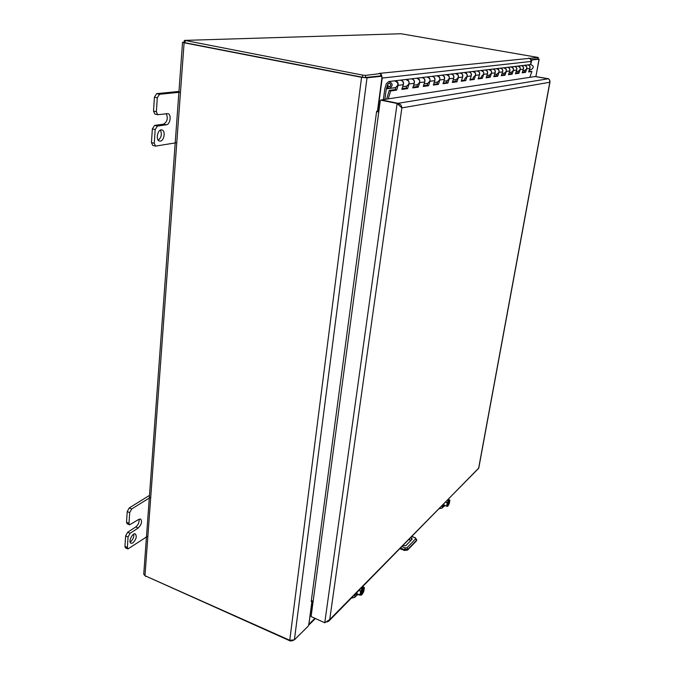 <?xml version="1.0" encoding="UTF-8"?>
<svg xmlns="http://www.w3.org/2000/svg" width="675" height="675" viewBox="0 0 675 675"><rect width="100%" height="100%" fill="white"/><g stroke="black" fill="none" stroke-linecap="round" stroke-linejoin="round"><path stroke-width="1.01" d="M182.545 42.28L143.741 574.197L144.973 575.724L289.752 640.271L294.393 639.849L308.002 626.349L308.838 624.518L311.985 600.995L311.217 601.518L376.616 111.392L377.502 110.919L381.923 77.836L381.518 76.258L367.006 77.819L361.555 77.313L184.106 42.795L182.545 42.272L184.207 42.086M538 58.776L539.038 59.189L531.866 59.965L530.677 64.555C533.9 65.812 534.068 67.5 531.2 69.609L531.141 69.618M529.748 69.803L529.487 71.263M376.566 111.814L377.46 111.805L377.502 110.919M313.192 600.944L311.259 601.206M378.768 111.966L377.46 111.805M377.983 111.544L378.81 111.662M293.178 640.524L290.36 641.014L145.024 575.75M312.272 600.843L308.677 625.177L315.242 618.671M379.215 73.398L538.237 57.485L401.017 33.75L184.731 40.39L362.677 75.111L365.69 75.389L379.898 73.609M530.904 59.737L537.908 58.911M528.871 58.05L530.651 59.248L530.592 58.295M530.508 64.572L531.073 61.433L530.651 59.248M381.426 74.849L382.21 78.072L377.755 111.35L378.363 109.662L379.097 109.536M380.573 75.87L381.569 75.068L380.852 73.82L380.666 75.22M184.326 40.483L184.182 42.466L185.043 42.753L362.407 77.237L365.42 77.515L380.573 75.887L380.649 75.322M529.318 71.288L529.58 69.82M378.886 111.097L378.548 109.628M377.966 111.578L378.759 110.886M388.243 98.862L390.639 90.965L389.247 90.399L386.623 99.115M528.82 71.356L531.908 71.491L528.609 71.938L529.875 68.361C530.238 66.218 529.403 65.078 527.377 64.952L524.332 65.315M529.833 77.338L531.908 71.491M389.247 90.399L395.255 89.572L395.879 87.531M402.064 88.644L406.223 88.079L406.747 86.13M413.007 87.151L416.956 86.619L417.555 84.687M423.495 85.725L427.241 85.21L427.756 83.337M433.561 84.35L437.122 83.86L437.636 82.029M443.23 83.033L446.614 82.569L447.12 80.772M452.528 81.759L455.743 81.321L456.325 79.54M461.464 80.544L464.527 80.122L465.024 78.393M470.062 79.372L472.981 78.975L473.479 77.271M478.356 78.241L481.132 77.861L481.621 76.191M486.346 77.153L488.995 76.79L489.485 75.144M494.049 76.098L496.581 75.752L497.062 74.14M501.483 75.085L503.904 74.756L504.377 73.162M508.672 74.107L510.975 73.786L511.447 72.225M515.616 73.153L517.818 72.858L518.29 71.322M522.323 72.242L524.433 71.955L524.897 70.445M524.737 70.462L524.804 70.453C527.707 68.31 527.529 66.606 524.273 65.323C526.306 65.458 527.15 66.597 526.795 68.757L525.521 72.368L522.112 72.841L523.395 69.196C523.749 67.019 522.906 65.863 520.855 65.728L517.708 66.108M518.122 71.347L518.189 71.339C521.134 69.154 520.948 67.416 517.641 66.116C519.708 66.251 520.56 67.416 520.206 69.609L518.923 73.28L515.405 73.761L516.687 70.057C517.05 67.846 516.189 66.673 514.114 66.538L510.857 66.926M511.287 72.25L511.355 72.242C514.333 70.031 514.148 68.259 510.789 66.935C512.882 67.07 513.751 68.259 513.397 70.487L512.097 74.216L508.461 74.722L509.76 70.959C510.123 68.707 509.245 67.517 507.136 67.373L503.769 67.778M504.217 73.187L504.284 73.178C507.296 70.934 507.102 69.137 503.702 67.778C505.828 67.922 506.706 69.128 506.343 71.398L505.035 75.195L501.272 75.71L502.588 71.879C502.951 69.593 502.057 68.378 499.922 68.234L496.429 68.656M496.893 74.166L496.96 74.157C500.015 71.871 499.821 70.04 496.37 68.664C498.521 68.808 499.416 70.031 499.053 72.335L497.737 76.199L493.83 76.739L495.155 72.841C495.517 70.512 494.615 69.28 492.446 69.128L488.835 69.559M489.307 75.17L489.375 75.161C492.472 72.832 492.269 70.968 488.767 69.567C490.953 69.719 491.864 70.968 491.501 73.313L490.168 77.245L486.127 77.802L487.46 73.837C487.822 71.466 486.911 70.208 484.709 70.057L480.954 70.504M481.452 76.216L481.52 76.207C484.658 73.837 484.447 71.938 480.887 70.512C483.106 70.664 484.034 71.938 483.671 74.326L482.321 78.325L478.128 78.899L479.486 74.866C479.849 72.453 478.913 71.17 476.677 71.018L472.787 71.483M473.302 77.296L473.369 77.287C476.55 74.874 476.331 72.942 472.719 71.491C474.972 71.651 475.917 72.942 475.546 75.372L474.188 79.447L469.842 80.047L471.209 75.938C471.572 73.482 470.618 72.174 468.349 72.014L464.316 72.495M464.847 78.418L464.915 78.41C468.138 75.954 467.918 73.988 464.24 72.503C466.526 72.664 467.488 73.988 467.125 76.461L465.75 80.603L461.236 81.228L462.611 77.043C462.983 74.545 462.012 73.212 459.709 73.043L455.507 73.55M456.064 79.582L456.14 79.574C459.405 77.077 459.169 75.077 455.439 73.558C457.76 73.727 458.738 75.068 458.367 77.591L456.992 81.818L452.301 82.46L453.684 78.199C454.056 75.651 453.068 74.292 450.731 74.123L446.361 74.647M446.934 80.797L447.01 80.789C450.326 78.241 450.082 76.199 446.293 74.655C448.647 74.824 449.643 76.191 449.272 78.764L447.879 83.067L443.002 83.742L444.403 79.397C444.774 76.798 443.77 75.414 441.391 75.237L436.852 75.786M437.442 82.055L437.518 82.046C440.876 79.456 440.632 77.372 436.776 75.794C439.172 75.963 440.184 77.363 439.813 79.987L438.413 84.375L433.333 85.075L434.742 80.646C435.113 77.996 434.093 76.579 431.679 76.402L426.946 76.967M427.57 83.371L427.646 83.362C431.047 80.722 430.793 78.587 426.87 76.975C429.308 77.161 430.338 78.587 429.967 81.262L428.549 85.733L423.267 86.468L424.693 81.945C425.056 79.237 424.018 77.794 421.563 77.617L416.627 78.207M417.277 84.738L417.352 84.721C420.812 82.029 420.542 79.861 416.559 78.216C419.032 78.401 420.078 79.853 419.715 82.586L418.281 87.151L412.771 87.91L414.214 83.295C414.577 80.536 413.513 79.059 411.016 78.874L405.877 79.49M406.552 86.164L406.628 86.147C410.13 83.405 409.852 81.186 405.802 79.498C408.316 79.692 409.387 81.177 409.025 83.962L407.582 88.628L401.827 89.421L403.279 84.704C403.642 81.886 402.562 80.384 400.022 80.19L394.883 80.806M394.732 80.823L394.808 80.814C397.356 81.008 398.452 82.536 398.09 85.379L396.638 90.138L390.639 90.965M525.521 72.368L524.433 71.955M518.923 73.28L517.818 72.858M512.097 74.216L510.975 73.786M505.035 75.195L503.904 74.756M497.737 76.199L496.581 75.752M490.168 77.245L488.995 76.79M482.321 78.325L481.132 77.861M474.188 79.447L472.981 78.975M465.75 80.603L464.527 80.122M456.992 81.818L455.743 81.321M447.879 83.067L446.614 82.569M438.413 84.375L437.122 83.86M428.549 85.733L427.241 85.21M418.281 87.151L416.956 86.619M407.582 88.628L406.223 88.079M396.638 90.138L395.255 89.572M389.686 83.346C391.112 84.653 391.027 85.767 389.416 86.687C387.323 85.826 387.172 84.679 388.977 83.261L389.686 83.346M524.956 70.462L522.855 70.74M518.349 71.339L516.147 71.634M511.515 72.242L509.203 72.554M504.444 73.187L502.031 73.508L504.284 73.178M497.121 74.157L494.598 74.495M489.544 75.161L486.894 75.516M456.308 79.582L453.094 80.004L456.14 79.574M447.188 80.789L443.812 81.236M437.704 82.055L434.143 82.527M427.823 83.362L424.086 83.86M417.538 84.729L413.598 85.253M406.823 86.155L402.663 86.704L406.628 86.147M395.854 87.607L386.302 88.881L384.885 99.377M383.366 99.605L384.86 88.594L386.294 83.801L388.775 81.54C392.943 83.278 393.23 85.573 389.652 88.4L387.053 87.396L388.074 86.257L389.433 86.78C391.323 85.286 391.171 84.08 388.969 83.16L387.669 84.358L386.302 88.881M527.47 64.935L527.504 64.935C529.909 65.272 530.617 66.648 529.639 69.036M395.356 87.649L395.44 87.632C398.993 84.831 398.706 82.569 394.58 80.84L388.859 81.532M400.174 80.173L400.25 80.165C403.355 80.705 404.257 82.561 402.958 85.75M411.168 78.857L411.235 78.848C414.281 79.372 415.167 81.186 413.893 84.299M421.698 77.6L421.765 77.591C424.752 78.089 425.63 79.869 424.381 82.915M431.814 76.385L431.873 76.376C434.81 76.866 435.662 78.604 434.447 81.591M441.526 75.229L441.585 75.22C444.462 75.684 445.306 77.389 444.108 80.317M450.858 74.107L450.908 74.098C453.743 74.554 454.57 76.216 453.398 79.085M459.827 73.035L459.886 73.027C462.662 73.465 463.48 75.094 462.324 77.912M468.475 71.997L468.517 71.989C471.251 72.419 472.053 74.014 470.931 76.773M476.795 71.002L476.845 70.993C479.528 71.415 480.313 72.976 479.208 75.684M484.819 70.04L484.861 70.04C487.502 70.445 488.278 71.972 487.19 74.63M492.556 69.12L492.598 69.112C495.197 69.5 495.965 71.002 494.893 73.617M500.023 68.226L500.065 68.217C502.622 68.597 503.373 70.073 502.327 72.638M507.237 67.357L507.279 67.357C509.794 67.728 510.536 69.171 509.507 71.693M514.207 66.521L514.249 66.521C516.721 66.884 517.455 68.302 516.442 70.774M520.948 65.72L520.982 65.711C523.42 66.066 524.146 67.458 523.15 69.896M132.891 542.911C136.249 539.418 137.067 536.431 135.346 533.959C132.502 532.44 127.921 542.227 130.984 543.299L132.891 542.911M147.884 536.077L127.929 548.935L127.373 547.476L128.073 536.988L130.072 533.309L138.206 528.01C141.564 524.534 142.374 521.547 140.628 519.05L138.814 519.396L129.575 524.821L128.984 523.294L129.693 512.629L131.709 508.958L150.744 497.121M130.106 542.076L130.461 541.865C132.95 539.688 134.063 537.114 133.81 534.127M149.487 495.399L129.237 507.929L127.221 511.591L126.52 522.248L127.119 523.775L129.575 524.821M138.206 528.01L135.776 526.981C138.274 524.821 139.379 522.231 139.092 519.227M135.776 526.981L127.626 532.263L125.626 535.933L124.943 546.413L125.499 547.872L127.929 548.935M160.355 141.083C164.295 140.729 165.729 130.57 161.916 129.938C157.748 128.638 155.242 140.299 159.519 141.05L160.355 141.083M176.774 142.661L155.571 146.112L154.271 143.269L155.174 129.592L157.41 126.073L166.371 124.799C170.311 124.529 171.712 114.227 167.881 113.628L157.739 114.708L156.364 111.721L157.292 97.782L159.545 94.281L180.478 92.18M158.237 140.189C161.443 137.438 162.152 134.08 160.388 130.132M178.959 91.437L156.693 93.648L154.432 97.149L153.52 111.071L154.904 114.058L157.739 114.708M166.371 124.799L163.561 124.149C167.332 121.787 168.227 118.311 166.244 113.704M163.561 124.149L154.583 125.407L152.347 128.925L151.453 142.585L152.761 145.429L155.571 146.112M439.324 508.655L442.032 508.148L443.711 506.436M443.121 505.904L443.028 504.892M444.04 503.854L443.829 505.221L446.825 506.107L443.829 505.221M448.554 500.867L447.778 500.048M448.242 499.576L449.12 500.082L448.622 500.411M448.521 500.943L448.166 505.499L447.635 505.786M445.804 502.065L447.415 502.757L445.652 502.217M449.888 500.183L448.335 499.483L449.888 500.217L449.297 503.525M449.255 503.634L448.116 505.769M446.597 506.225L447.466 506.41L447.019 505.524L447.559 505.735M447.694 505.98L446.985 505.71L447.5 502.748L448.605 500.774M447.778 505.162L449.044 503.364L449.542 500.546L448.909 500.42L449.795 500.437L449.263 503.449L448.031 505.254M448.791 503.272L449.28 500.496M447.306 505.634L447.955 501.964M351.388 598.151L354.755 597.392L356.906 595.19M355.961 594.329L355.801 593.663M357.092 592.346L356.898 593.899L360.045 595.198M362.433 588.803L361.547 587.815M362.205 587.149L363.209 587.782L362.661 588.026L361.825 593.578L363.437 591.317L362.205 594.354L361.184 594.084M359.049 590.355L360.906 591.233L358.872 590.532M363.209 587.782L364.222 587.419L362.585 586.752L364.365 587.672L363.774 591.452M364.357 587.613L363.783 591.494L362.222 594.287M363.732 591.595L362.205 594.354M360.231 595.19L361.555 594.996L361.159 594.245L361.817 589.891M361.606 594.658L360.526 594.582L361.032 591.19L362.509 588.693M363.099 588.136L364.238 587.95L363.715 591.401L363.926 588.102M360.593 594.211L361.159 594.245M363.15 591.199L363.623 588.119M361.808 587.917L361.868 587.478M408.864 539.654L410.991 540.354M410.763 537.722L412.29 539.021L405.65 545.822L403.059 545.56M398.815 104.844L398.005 103.317L397.119 103.461L401.853 107.907C401.701 105.486 400.418 103.95 398.005 103.317L381.451 99.9L535.224 76.52L548.033 78.798C549.517 79.296 550.108 80.443 549.813 82.249L549.577 79.996M478.617 468.34L329.738 619.54L328.919 621.017L327.181 621.953M549.079 79.346L548.48 78.73L535.612 76.553L548.48 78.73M328.919 621.017L478.642 468.155L549.813 82.249L401.853 107.907L329.738 619.54L324.759 622.78L311.091 616.553L380.303 100.491L381.645 100.001L398.005 103.317L381.409 99.917M324.759 622.78L397.119 103.461L380.742 100.145M381.645 100.001L398.005 103.317L548.033 78.798M535.891 76.511L539.182 59.138M531.866 59.965L530.921 59.805M379.89 75.963L381.426 76.258M144.973 575.724L184.106 42.795M289.752 640.271L361.555 77.313M294.393 639.849L367.006 77.819M539.038 59.189L535.925 76.494M290.427 640.508L290.36 641.014M314.778 618.469L309.167 624.029M145.707 576.492L145.741 576.07M538.161 57.51L537.891 58.987M382.21 78.072L531.073 61.433M365.69 75.389L365.42 77.515M362.677 75.111L362.407 77.237M185.186 40.762L185.043 42.753M529.875 68.361L526.795 68.757M523.395 69.196L520.206 69.609M516.687 70.057L513.397 70.487M509.76 70.959L506.343 71.398M502.588 71.879L499.053 72.335M495.155 72.841L491.501 73.313M487.46 73.837L483.671 74.326M479.486 74.866L475.546 75.372M471.209 75.938L467.125 76.461M462.611 77.043L458.367 77.591M453.684 78.199L449.272 78.764M444.403 79.397L439.813 79.987M434.742 80.646L429.967 81.262M424.693 81.945L419.715 82.586M414.214 83.295L409.025 83.962M403.279 84.704L398.09 85.379M129.237 507.929L131.709 508.958M127.221 511.591L129.693 512.629M126.52 522.248L128.984 523.294M127.626 532.263L130.072 533.309M125.626 535.933L128.073 536.988M124.943 546.413L127.373 547.476M156.693 93.648L159.545 94.281M154.432 97.149L157.292 97.782M153.52 111.071L156.364 111.721M154.583 125.407L157.41 126.073M152.347 128.925L155.174 129.592M151.453 142.585L154.271 143.269M442.513 505.406L442.032 508.148M444.293 506.334L443.779 506.461L443.399 504.512M445.053 505.668C443.812 506.697 443.348 506.225 443.669 504.233M443.821 505.119L446.588 506.123L447.204 502.673L448.512 500.318M448.985 499.846L449.769 499.998M447.635 506.275L446.825 506.107L447.415 502.757L448.647 500.555M449.12 500.082L449.879 500.234L449.297 503.558L448.099 505.82M449.086 500.293L449.795 500.437M449.263 503.449L448.166 505.499M355.219 594.253L354.755 597.392M356.636 595.046L355.868 593.595M357.598 595.004L356.813 595.156L356.265 593.19M355.767 593.696L356.813 595.156L358.358 594.498C356.881 595.375 356.299 594.835 356.577 592.869M356.881 593.789L360.037 595.097L360.644 591.14L362.382 588.153M363.049 587.495L364.23 587.427M361.555 594.996L360.323 595.072L360.906 591.233L362.543 588.44M363.175 588.018L364.238 587.95M363.715 591.401L362.273 593.983M361.446 594.363L360.585 594.304M400.402 548.269L404.485 549.847L400.663 547.999M404.814 550.37L407.573 550.083L407.843 549.29L404.536 549.501L405.211 547.94L401.954 546.683M399.971 548.708L404.57 550.488L404.485 549.847L407.784 549.636L416.273 541.072M411.826 536.633L415.268 537.747L411.969 536.498M405.211 547.94L406.932 547.83L415.665 538.836L415.041 537.857M415.665 538.836L416.559 540.27L407.843 549.29L406.932 547.83M411.379 539.958L411.691 538.076M409.539 539.798L409.7 538.802M416.72 540.042L416.509 540.616L416.77 539.89L415.268 537.747M379.941 75.954L381.518 76.258M537.967 58.961L538.237 57.485M379.772 73.575L380.894 73.82M389.509 83.194L389.019 83.253M389.905 86.628L389.416 86.687M529.352 69.854L531.2 69.609M527.563 64.927L530.685 64.555M389.652 88.4L395.44 87.632M400.326 80.156L405.802 79.498M413.606 85.219L417.352 84.721M411.311 78.84L416.559 78.216M424.094 83.827L427.646 83.362M421.841 77.583L426.87 76.975M434.16 82.493L437.518 82.046M431.949 76.368L436.776 75.794M443.821 81.211L447.01 80.789M441.653 75.212L446.293 74.655M450.984 74.09L455.439 73.558M459.953 73.018L464.24 72.503M468.593 71.98L472.719 71.491M476.913 70.985L480.887 70.512M486.903 75.49L489.375 75.161M484.928 70.031L488.767 69.567M494.606 74.469L496.96 74.157M492.666 69.103L496.37 68.664M500.133 68.209L503.702 67.778M509.212 72.529L511.355 72.242M507.338 67.348L510.789 66.935M516.156 71.609L518.189 71.339M514.308 66.513L517.641 66.116M522.863 70.715L524.804 70.453M521.049 65.703L524.273 65.323M445.061 505.668L443.441 506.334M446.622 506.233L447.466 506.41M447.002 505.659L447.508 502.757L448.588 500.825M361.412 595.139L356.898 593.899M360.551 594.506L361.049 591.19L362.483 588.752M363.032 588.161L364.019 588.102M416.77 539.89L416.298 541.055L407.573 550.083M398.782 104.794L399.364 105.46M550.041 81.675L478.727 468.264M381.527 100.001L380.624 100.136"/></g></svg>
